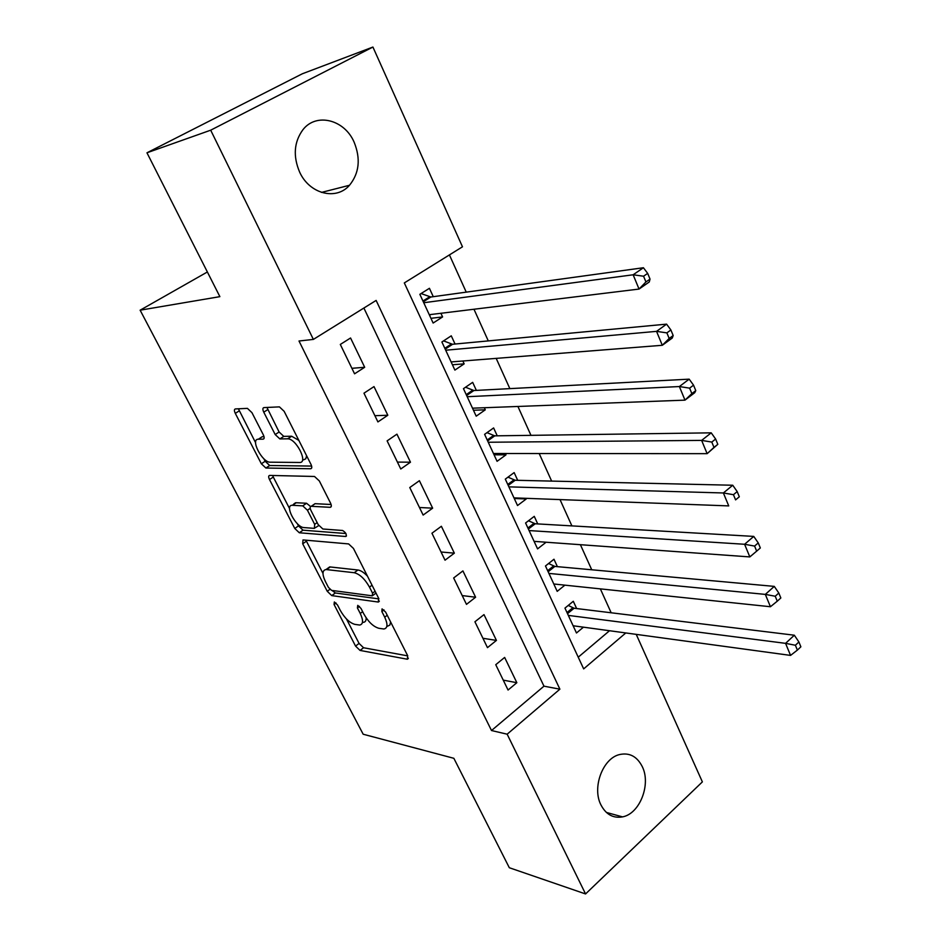 <?xml version="1.0" encoding="UTF-8"?>
<svg xmlns="http://www.w3.org/2000/svg" width="941" height="941" viewBox="0 0 941 941"><rect width="100%" height="100%" fill="white"/><g stroke="black" fill="none" stroke-linecap="round" stroke-linejoin="round"><path stroke-width="1.41" d="M334.349 601.958L334.055 604.475L355.557 646.091L360.05 650.431L407.371 659.229L407.653 655.665L385.622 612.073L382.058 608.886L381.846 611.509L384.716 617.19C387.963 624.318 387.68 628.259 383.857 629L378.823 628.282C373.342 626.671 368.343 621.919 363.861 614.014L361.015 608.451L357.756 605.345L357.404 607.921L360.25 613.461C363.485 620.472 363.273 624.33 359.627 625.047L354.839 624.365C349.582 622.813 344.735 618.166 340.313 610.438L337.501 604.981L334.349 601.958M354.122 142.162C360.826 158.782 359.274 173.144 349.487 185.271C336.243 200.739 309.495 194.081 299.614 172.062C292.922 156.147 294.004 142.056 302.873 129.787C316.258 112.297 344.524 119.601 354.122 142.162M642.28 766.633C651.231 784.335 639.786 813.812 622.519 816.882C613.191 818.505 605.98 814.506 600.923 804.873C591.889 787.546 602.793 758.375 619.484 754.576C629.458 752.388 637.057 756.411 642.28 766.633M251.953 412.664L247.424 408.37L235.391 408.935C234.109 409.264 234.086 410.735 235.297 413.37L261.351 463.772L265.891 468.03L310.601 468.759C312.036 468.512 312.165 467.054 310.965 464.36L284.147 411.323L279.43 406.877L263.951 407.594C262.598 407.935 262.527 409.464 263.762 412.17L275.184 434.554L279.842 438.918L287.723 438.824C296.309 438.553 308.566 463.219 299.544 462.478L270.126 462.184C262.174 462.537 249.977 438.835 258.363 439.224L263.104 439.153C264.433 438.871 264.503 437.412 263.292 434.777L251.953 412.664M263.845 458.726L265.162 461.266L269.691 465.513L265.891 468.03L269.702 465.513L311.624 466.077M636.234 634.375L702.374 781.889L585.561 893.95L509.316 867.731L453.856 758.305L363.179 734.227L140.127 310.189L219.876 296.65L146.961 152.795L210.69 130.187L372.918 47.05L462.478 246.801L404.312 282.923L583.667 668.886L625.789 632.952M585.561 893.95L507.152 734.192L559.895 689.177L376.129 300.426L313.377 339.407L210.69 130.187M313.377 339.407L299.003 341.007L491.508 730.534L507.152 734.192M303.014 539.934L302.696 543.792L327.245 591.289L331.75 595.606L378.317 602.052L378.623 598.241L353.451 548.427L348.629 543.922L303.014 539.934M294.78 528.477L269.502 479.557C268.338 477.028 268.397 475.64 269.702 475.417L314.506 476.475L319.34 480.957L330.538 503.094C331.691 505.682 331.573 507.081 330.185 507.317L311.224 506.305C309.895 506.54 309.801 507.917 310.942 510.422L318.187 524.607L322.881 529.007L342.595 530.489C345.912 532.571 346.958 534.582 345.735 536.499L299.309 532.771L294.78 528.477L298.485 525.913L297.344 523.702M440.906 313.282L442.588 316.929L430.943 318.317M433.272 296.686L429.425 288.299L419.851 294.321L433.131 323.045L442.588 316.929M462.843 361.003L464.16 363.861L452.421 364.755M455.044 344.03L451.268 335.819L441.894 341.983L454.891 370.095L464.16 363.861M484.333 407.735L485.285 409.817L473.452 410.241M476.358 390.397L472.664 382.352L463.466 388.645L476.205 416.181L485.285 409.817M505.364 453.491L505.987 454.844L494.072 454.821M497.236 435.824L493.613 427.943L484.603 434.342L497.071 461.313L505.987 454.844M525.972 498.318L526.266 498.953L514.268 498.495M517.691 480.322L514.151 472.594L505.305 479.122L517.526 505.54L526.266 498.953M537.734 523.925L534.265 516.35L525.584 522.984L537.57 548.874L546.098 542.228M557.39 566.658L553.978 559.236L545.474 565.976L557.201 591.36L564.894 585.149M495.754 664.699L508.058 690.035L516.844 682.707L504.647 657.43L495.754 664.699M474.923 621.778L487.473 647.643L496.436 640.409L483.992 614.614L474.923 621.778M453.656 577.974L466.477 604.369L475.605 597.229L462.913 570.905L453.656 577.974M431.943 533.229L445.034 560.189L454.35 553.155L441.376 526.278L431.943 533.229M409.77 487.544L423.132 515.068L432.648 508.164L419.392 480.698L409.77 487.544M387.116 440.87L400.772 468.994L410.476 462.196L396.937 434.154L387.116 440.87M363.967 393.185L377.917 421.921L387.821 415.252L374 386.598L363.967 393.185M491.508 730.534L543.969 686.177L363.885 308.036M364.685 367.284L350.558 337.995L340.313 344.441L354.569 373.812L364.685 367.284L351.899 368.307M611.168 612.779L600.358 588.878M591.736 569.775L580.397 544.698M571.893 525.89L560.013 499.589M551.649 481.098L539.193 453.527M530.971 435.354L517.915 406.465M509.857 388.633L496.189 358.38M488.285 340.901L473.97 309.236M466.242 292.145L449.422 254.917M578.233 657.194L609.521 630.729M576.645 608.556L573.304 601.275L564.953 608.109L576.468 632.999L583.444 627.177M207.373 271.984L140.127 310.189M293.827 503.953L295.556 502.765M146.961 152.795L302.343 73.774L372.918 47.05M543.969 686.177L559.895 689.177M516.844 682.707L503.247 680.131M496.436 640.409L482.933 638.28M475.605 597.229L462.207 595.582M454.35 553.155L441.058 552.002M432.648 508.164L419.463 507.505M410.476 462.196L397.42 462.09M387.821 415.252L374.894 415.699M363.202 622.354C365.308 622.189 366.284 620.672 366.131 617.814M387.48 626.236L389.845 625.059L390.633 621.977M346.441 618.931L359.074 643.421L363.555 647.749L407.759 655.877M331.985 590.442L335.349 592.971L378.929 598.888M305.919 540.181L322.986 573.422M328.409 587.349L331.585 590.383L372.33 595.829L372.542 593.148L369.484 587.102C364.837 578.903 359.756 574.116 354.228 572.716L326.045 569.54C322.222 570.27 322.01 574.281 325.41 581.538L328.409 587.349M367.484 576.186C363.967 572.481 360.791 570.422 357.945 570.011L354.228 572.716M326.915 568.905L329.703 566.905L357.945 570.011M289.569 508.622L273.29 477.04L269.502 479.557M272.655 475.487L273.29 477.04M331.114 504.494L315.035 503.682L314.047 504.364M345.912 533.523L303.014 530.183L299.309 532.771M292.486 505.305L292.322 505.305C284.029 504.752 295.968 527.513 303.955 527.583L314.412 528.371L314.659 524.349L307.425 510.222L302.767 505.858L292.486 505.305L296.25 502.741L293.604 504.423M315.341 527.713L318.74 525.572M310.565 506.517L306.554 503.259L302.767 505.858M296.25 502.741L306.554 503.259M298.485 525.913L303.014 530.183M259.857 438.259L262.233 436.718L264.021 436.683M303.449 459.867L305.79 458.796L306.59 455.703M298.838 440.388L291.663 436.236L287.534 438.824M266.938 407.453L279.101 432.001L283.77 436.365L291.475 436.236M238.402 408.794L255.599 442.729M573.116 625.765L790.558 655.407L785.57 643.35L794.333 635.21L574.104 608.239L568.235 605.428M795.392 645.255L797.38 650.09L800.873 646.82L798.897 641.985L795.392 645.255L785.57 643.35L568.329 615.402M797.38 650.09L790.558 655.407M794.333 635.21L798.897 641.985M553.802 583.985L770.432 606.733L765.327 594.394L774.278 586.384L554.861 566.423L548.579 563.506M775.231 596.241L777.266 601.193L780.842 597.97L778.807 593.018L775.231 596.241L765.327 594.394L548.909 573.41M777.266 601.193L770.432 606.733M774.278 586.384L778.807 593.018M534.088 541.357L749.824 556.919L744.602 544.274L753.753 536.405L535.229 523.772L528.501 520.761M754.588 546.074L756.67 551.144L760.328 547.968L758.246 542.91L754.588 546.074L744.602 544.274L529.101 530.571M756.67 551.144L749.824 556.919M753.753 536.405L758.246 542.91M513.974 497.871L728.734 505.905L723.382 492.966L732.745 485.238L515.197 480.263L507.975 477.146M733.451 494.695L735.591 499.883L739.32 496.777L737.191 491.59L733.451 494.695L723.382 492.966L508.881 486.862M739.32 496.777L735.591 499.883M732.745 485.238L737.191 491.59M493.449 453.491L707.126 453.668L701.633 440.4L711.22 432.836L494.754 435.848L486.991 432.648M711.796 442.07L713.984 447.387L717.807 444.34L715.63 439.024L711.796 442.07L701.633 440.4L488.25 442.246M717.807 444.34L707.126 453.668L713.984 447.387M711.22 432.836L715.63 439.024M472.5 408.182L684.989 400.137L679.367 386.551L689.177 379.152L473.899 390.527L465.536 387.233M689.612 388.151L691.858 393.597L695.764 390.609L693.541 385.163L689.612 388.151L679.367 386.551L467.195 396.714M695.764 390.609L694.74 392.691L684.989 400.137L691.858 393.597M689.177 379.152L693.541 385.163M451.115 361.932L662.299 345.288L656.547 331.361L666.581 324.139L452.468 344.277L443.564 340.877M666.875 332.879L669.18 338.466L673.18 335.549L670.886 329.973L666.875 332.879L656.547 331.361L445.693 350.217M673.18 335.549L672.286 338.019L662.299 345.288L669.18 338.466M666.581 324.139L670.886 329.973M429.272 314.706L639.045 289.063L633.14 274.784L643.421 267.738L430.86 297.015L421.074 293.557M429.649 315.517L430.555 314.553M643.562 276.219L645.926 281.947L650.031 279.112L647.679 273.384L643.562 276.219L633.14 274.784L423.744 302.743M650.031 279.112L649.266 281.971L639.045 289.063L645.926 281.947M643.421 267.738L647.679 273.384M336.055 603.005L334.055 604.475M383.987 609.897L381.846 611.509M359.474 606.38L357.404 607.921M362.661 611.662L360.25 613.461M387.233 615.273L384.716 617.19M408.335 658.135L406.971 659.206M363.555 647.749L360.05 650.431M359.074 643.421L355.557 646.091M379.329 601.064L378.047 602.04M335.349 592.971L331.75 595.606M329.891 589.348L327.245 591.289M306.378 541.216L302.696 543.792M375.094 591.254L372.542 593.148M372.036 585.208L369.484 587.102M330.315 566.929L326.656 569.564M331.244 506.517L330.115 507.317M315.094 503.694L311.295 506.305M346.476 535.899L345.641 536.499M317.164 522.596L314.659 524.349M310.189 508.316L307.425 510.222M264.009 438.577L263.104 439.153M262.233 436.718L258.363 439.224M283.841 436.365L279.924 438.929M279.101 432.001L275.184 434.554M267.726 409.641L263.762 412.17M311.659 468.042L310.601 468.759M265.162 461.266L261.351 463.772M239.19 410.911L235.297 413.37M574.104 608.239L567.517 613.65M572.787 607.804L567 612.544M554.861 566.423L548.144 571.763M553.543 566.011L547.65 570.693M535.229 523.772L528.383 529.03M533.912 523.396L527.913 528.007M515.197 480.263L508.222 485.427M513.892 479.91L507.775 484.45M494.754 435.848L487.65 440.941M493.46 435.542L487.215 440M473.899 390.527L466.642 395.514L473.888 390.527M472.594 390.256L466.242 394.632M452.597 344.265L445.199 349.158M451.304 344.03L444.822 348.323M430.86 297.015L423.309 301.802M429.567 296.827L422.944 301.026M349.487 185.271L321.493 192.411M622.519 816.882L606.369 812.424M408.265 658.547L407.371 659.229M379.27 601.346L378.317 602.052M376.024 593.077L373.001 595.335M329.703 566.905L326.045 569.54M331.22 506.587L330.185 507.317M315.035 503.682L311.224 506.305M346.441 535.994L345.735 536.499M296.074 502.729L292.322 505.305M291.663 436.236L287.723 438.824M283.77 436.365L279.842 438.918M452.468 344.277L445.175 349.087M430.59 297.038L423.262 301.696"/></g></svg>
